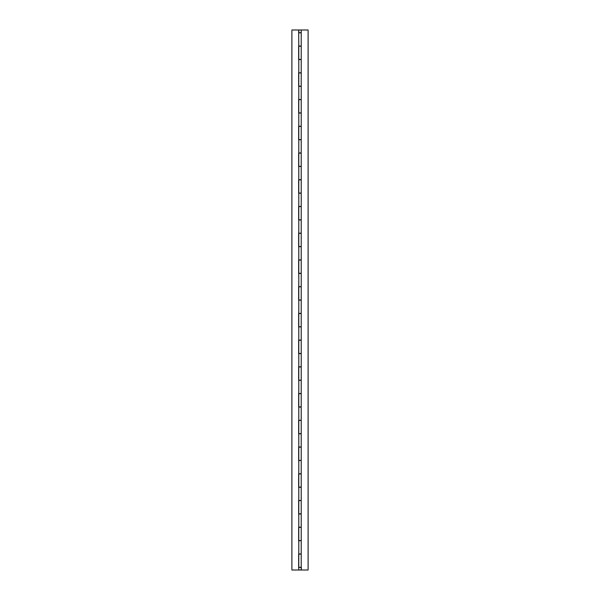 <?xml version="1.0" encoding="UTF-8"?>
<svg xmlns="http://www.w3.org/2000/svg" width="600" height="600" viewBox="0 0 600 600"><rect width="100%" height="100%" fill="white"/><g stroke="black" fill="none" stroke-linecap="round" stroke-linejoin="round"><path stroke-width="0.9" d="M301.215 30L298.785 30L298.785 32.7L301.215 32.7L301.215 30L308.1 30L308.1 570L301.35 570L301.35 567.3L298.785 567.3L298.785 554.07L301.215 554.07L301.215 567.3M298.785 72.93L301.215 72.93L301.215 86.16L298.785 86.16L298.785 72.93M298.785 46.2L301.215 46.2L301.215 59.43L298.785 59.43L298.785 46.2M298.785 527.34L301.215 527.34L301.215 540.57L298.785 540.57L298.785 527.34M298.785 500.61L301.215 500.61L301.215 513.84L298.785 513.84L298.785 500.61M298.785 473.88L301.215 473.88L301.215 487.11L298.785 487.11L298.785 473.88M298.785 447.15L301.215 447.15L301.215 460.38L298.785 460.38L298.785 447.15M298.785 420.42L301.215 420.42L301.215 433.65L298.785 433.65L298.785 420.42M298.785 393.69L301.215 393.69L301.215 406.92L298.785 406.92L298.785 393.69M298.785 366.96L301.215 366.96L301.215 380.19L298.785 380.19L298.785 366.96M298.785 340.23L301.215 340.23L301.215 353.46L298.785 353.46L298.785 340.23M298.785 313.5L301.215 313.5L301.215 326.73L298.785 326.73L298.785 313.5M298.785 286.77L301.215 286.77L301.215 300L298.785 300L298.785 286.77M298.785 260.04L301.215 260.04L301.215 273.27L298.785 273.27L298.785 260.04M298.785 233.31L301.215 233.31L301.215 246.54L298.785 246.54L298.785 233.31M298.785 206.58L301.215 206.58L301.215 219.81L298.785 219.81L298.785 206.58M298.785 179.85L301.215 179.85L301.215 193.08L298.785 193.08L298.785 179.85M298.785 153.12L301.215 153.12L301.215 166.35L298.785 166.35L298.785 153.12M298.785 126.39L301.215 126.39L301.215 139.62L298.785 139.62L298.785 126.39M298.785 99.66L301.215 99.66L301.215 112.89L298.785 112.89L298.785 99.66M301.215 99.66L301.215 86.16M301.215 126.39L301.215 112.89M301.215 153.12L301.215 139.62M301.215 179.85L301.215 166.35M301.215 206.58L301.215 193.08M301.215 233.31L301.215 219.81M301.215 260.04L301.215 246.54M301.215 286.77L301.215 273.27M301.215 313.5L301.215 300M301.215 340.23L301.215 326.73M301.215 366.96L301.215 353.46M301.215 393.69L301.215 380.19M301.215 420.42L301.215 406.92M301.215 447.15L301.215 433.65M301.215 473.88L301.215 460.38M301.215 500.61L301.215 487.11M301.215 527.34L301.215 513.84M301.215 554.07L301.215 540.57M301.215 46.2L301.215 32.7M301.215 72.93L301.215 59.43M298.785 32.835L301.215 32.835L301.215 46.065L298.65 46.065L298.65 59.565L301.215 59.565L301.215 72.795L298.65 72.795L298.65 86.295L301.215 86.295L301.215 99.525L298.65 99.525L298.65 113.025L301.215 113.025L301.215 126.255L298.65 126.255L298.65 139.755L301.215 139.755L301.215 152.985L298.65 152.985L298.65 166.485L301.215 166.485L301.215 179.715L298.65 179.715L298.65 193.215L301.215 193.215L301.215 206.445L298.65 206.445L298.65 219.945L301.215 219.945L301.215 233.175L298.65 233.175L298.65 246.675L301.215 246.675L301.215 259.905L298.65 259.905L298.65 273.405L301.215 273.405L301.215 286.635L298.65 286.635L298.65 300.135L301.215 300.135L301.215 313.365L298.65 313.365L298.65 326.865L301.215 326.865L301.215 340.095L298.65 340.095L298.65 353.595L301.215 353.595L301.215 366.825L298.65 366.825L298.65 380.325L301.215 380.325L301.215 393.555L298.65 393.555L298.65 407.055L301.215 407.055L301.215 420.285L298.65 420.285L298.65 433.785L301.215 433.785L301.215 447.015L298.65 447.015L298.65 460.515L301.215 460.515L301.215 473.745L298.65 473.745L298.65 487.245L301.215 487.245L301.215 500.475L298.65 500.475L298.65 513.975L301.215 513.975L301.215 527.205L298.65 527.205L298.65 540.705L301.215 540.705L301.215 553.935L298.65 553.935L298.65 567.435L301.215 567.435L301.215 570L291.9 570L291.9 30L298.65 30L298.785 46.065M298.785 59.565L298.785 72.795M298.785 567.435L298.785 570M298.785 540.705L298.785 553.935M298.785 513.975L298.785 527.205M298.785 487.245L298.785 500.475M298.785 460.515L298.785 473.745M298.785 433.785L298.785 447.015M298.785 407.055L298.785 420.285M298.785 380.325L298.785 393.555M298.785 353.595L298.785 366.825M298.785 326.865L298.785 340.095M298.785 300.135L298.785 313.365M298.785 273.405L298.785 286.635M298.785 246.675L298.785 259.905M298.785 219.945L298.785 233.175M298.785 193.215L298.785 206.445M298.785 166.485L298.785 179.715M298.785 139.755L298.785 152.985M298.785 113.025L298.785 126.255M298.785 86.295L298.785 99.525"/></g></svg>

